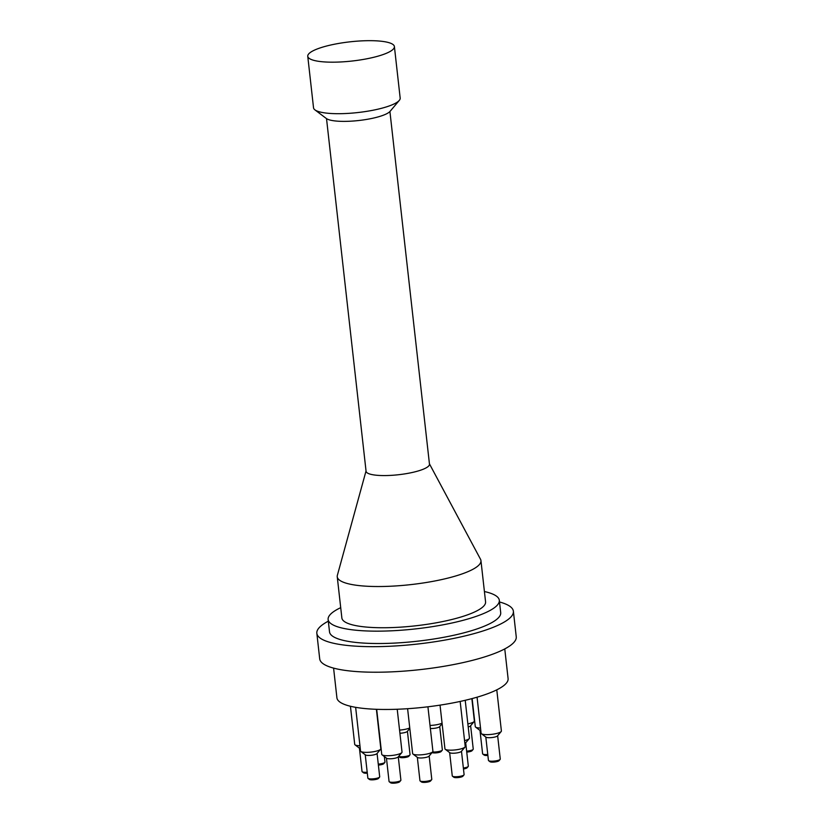 <?xml version="1.0" encoding="UTF-8"?>
<svg xmlns="http://www.w3.org/2000/svg" width="824" height="824" viewBox="0 0 824 824"><rect width="100%" height="100%" fill="white"/><g stroke="black" fill="none" stroke-linecap="round" stroke-linejoin="round"><path stroke-width="1.24" d="M504.762 648.921L508.099 678.615A86.129 19.086 173.6 0 1 463.129 700.781A86.129 19.086 173.6 0 1 373.674 709.186A86.129 19.086 173.6 0 1 336.913 697.815L333.586 668.12M463.459 768.977A4.676 1.04 -6.4 0 0 467.095 767.783L468.207 766.475A5.953 1.318 173.6 0 1 463.356 768.03M465.704 742.815L468.32 766.155A5.953 1.318 173.6 0 1 468.207 766.475M464.88 743.454A5.953 1.318 -6.4 0 0 465.57 742.98L469.247 738.613A10.207 2.266 173.6 0 1 464.561 740.591M452.448 776.208L453.818 777.248A4.676 1.04 -6.4 0 0 458.432 777.537A4.676 1.04 -6.4 0 0 462.872 776.229L463.974 774.921A5.953 1.318 173.6 0 1 458.329 776.579A5.953 1.318 173.6 0 1 452.448 776.208A5.953 1.318 173.6 0 1 452.263 775.93L449.647 752.59M461.481 751.261L464.097 774.601A5.953 1.318 173.6 0 1 463.974 774.921M445.259 749.274L449.811 752.724A5.953 1.318 -6.4 0 0 455.693 753.085A5.953 1.318 -6.4 0 0 461.337 751.426L465.014 747.059A10.207 2.266 173.6 0 1 455.332 749.902A10.207 2.266 173.6 0 1 445.259 749.274A10.207 2.266 173.6 0 1 444.939 748.789L440.037 705.128M420.137 780.967L421.507 781.997A4.676 1.04 -6.4 0 0 426.121 782.285A4.676 1.04 -6.4 0 0 430.561 780.977L431.663 779.669A5.953 1.318 173.6 0 1 426.018 781.327A5.953 1.318 173.6 0 1 420.137 780.967A5.953 1.318 173.6 0 1 419.952 780.678L417.335 757.338M429.17 756.01L431.786 779.36A5.953 1.318 173.6 0 1 431.663 779.669M412.948 754.022L417.511 757.472A5.953 1.318 -6.4 0 0 423.382 757.833A5.953 1.318 -6.4 0 0 429.026 756.174L432.713 751.807A10.207 2.266 173.6 0 1 423.021 754.65A10.207 2.266 173.6 0 1 412.948 754.022A10.207 2.266 173.6 0 1 412.628 753.538L407.602 708.702M389.247 781.77L390.617 782.8A4.676 1.04 -6.4 0 0 395.232 783.088A4.676 1.04 -6.4 0 0 399.671 781.78L400.773 780.472A5.953 1.318 173.6 0 1 395.129 782.131A5.953 1.318 173.6 0 1 389.247 781.77A5.953 1.318 173.6 0 1 389.062 781.482L386.446 758.142M398.28 756.813L400.897 780.153A5.953 1.318 173.6 0 1 400.773 780.472M382.058 754.825L386.611 758.276A5.953 1.318 -6.4 0 0 392.492 758.636A5.953 1.318 -6.4 0 0 398.136 756.978L401.813 752.611A10.207 2.266 173.6 0 1 392.131 755.454A10.207 2.266 173.6 0 1 382.058 754.825A10.207 2.266 173.6 0 1 381.739 754.341L376.681 709.309M368.05 778.402L369.42 779.442A4.676 1.04 -6.4 0 0 374.034 779.731A4.676 1.04 -6.4 0 0 378.474 778.423L379.576 777.114A5.953 1.318 173.6 0 1 373.921 778.773A5.953 1.318 173.6 0 1 368.05 778.402A5.953 1.318 173.6 0 1 367.864 778.124L365.238 754.784M377.073 753.455L379.699 776.795A5.953 1.318 173.6 0 1 379.576 777.114M360.861 751.467L365.413 754.918A5.953 1.318 -6.4 0 0 371.294 755.278A5.953 1.318 -6.4 0 0 376.939 753.62L380.616 749.253A10.207 2.266 173.6 0 1 370.934 752.096A10.207 2.266 173.6 0 1 360.861 751.467A10.207 2.266 173.6 0 1 360.541 750.983L355.638 707.332M367.205 772.232A5.953 1.318 173.6 0 1 362.22 771.779L363.59 772.819A4.676 1.04 -6.4 0 0 367.308 773.19M362.22 771.779A5.953 1.318 173.6 0 1 362.035 771.501L359.418 748.161M359.944 745.741A10.207 2.266 173.6 0 1 355.031 744.845L359.583 748.295A5.953 1.318 -6.4 0 0 360.263 748.573M378.381 765.084A4.676 1.04 -6.4 0 0 383.747 763.694L384.859 762.385A5.953 1.318 173.6 0 1 378.278 764.126M384.355 756.566L384.973 762.066A5.953 1.318 173.6 0 1 384.859 762.385M398.61 756.411L399.764 757.287A4.676 1.04 -6.4 0 0 404.378 757.575A4.676 1.04 -6.4 0 0 408.817 756.267L409.919 754.959A5.953 1.318 173.6 0 1 404.656 756.566A5.953 1.318 173.6 0 1 398.641 756.391M407.427 731.3L410.043 754.64A5.953 1.318 173.6 0 1 409.919 754.959M399.918 733.257A5.953 1.318 -6.4 0 0 407.283 731.465L409.816 728.457M432.085 752.549A4.676 1.04 -6.4 0 0 436.72 752.817A4.676 1.04 -6.4 0 0 441.128 751.519L442.231 750.211A5.953 1.318 173.6 0 1 432.569 751.972M439.728 726.552L442.354 749.891A5.953 1.318 173.6 0 1 442.231 750.211M430.365 728.509A5.953 1.318 -6.4 0 0 439.594 726.716L442.117 723.709M466.745 752.096A4.676 1.04 -6.4 0 0 472.018 750.716L473.12 749.407A5.953 1.318 173.6 0 1 466.642 751.148M470.628 725.748L473.244 749.088A5.953 1.318 173.6 0 1 473.12 749.407M468.207 726.953A5.953 1.318 -6.4 0 0 470.483 725.913L474.161 721.536A10.207 2.266 173.6 0 1 467.857 723.874M487.777 754.506A5.953 1.318 173.6 0 1 482.792 754.053L484.162 755.093A4.676 1.04 -6.4 0 0 487.88 755.464M482.792 754.053A5.953 1.318 173.6 0 1 482.607 753.775L479.99 730.435M480.516 728.014A10.207 2.266 173.6 0 1 475.603 727.118L480.155 730.558A5.953 1.318 -6.4 0 0 480.835 730.847M488.622 760.676L489.992 761.716A4.676 1.04 -6.4 0 0 494.606 762.004A4.676 1.04 -6.4 0 0 499.045 760.696L500.147 759.388A5.953 1.318 173.6 0 1 494.493 761.046A5.953 1.318 173.6 0 1 488.622 760.676A5.953 1.318 173.6 0 1 488.436 760.398L485.81 737.058M497.644 735.729L500.271 759.069A5.953 1.318 173.6 0 1 500.147 759.388M481.432 733.741L485.985 737.181A5.953 1.318 -6.4 0 0 491.866 737.552A5.953 1.318 -6.4 0 0 497.511 735.894L501.188 731.527A10.207 2.266 173.6 0 1 491.506 734.369A10.207 2.266 173.6 0 1 481.432 733.741A10.207 2.266 173.6 0 1 481.113 733.257L477.065 697.186M460.163 701.44L465.22 746.513A10.207 2.266 173.6 0 1 465.014 747.059M427.924 706.786L432.919 751.261A10.207 2.266 173.6 0 1 432.713 751.807M397.219 709.248L402.03 752.065A10.207 2.266 173.6 0 1 401.813 752.611M376.403 709.299L380.822 748.707A10.207 2.266 173.6 0 1 380.616 749.253M355.031 744.845A10.207 2.266 173.6 0 1 354.711 744.36L350.437 706.261M409.755 727.922A10.207 2.266 173.6 0 1 399.558 730.095M442.066 723.173A10.207 2.266 173.6 0 1 430.025 725.439M471.864 698.639L474.367 721A10.207 2.266 173.6 0 1 474.161 721.536M475.603 727.118A10.207 2.266 173.6 0 1 475.283 726.634L472.131 698.567M496.779 689.842L501.394 730.981A10.207 2.266 173.6 0 1 501.188 731.527M465.22 700.297L469.453 738.067A10.207 2.266 173.6 0 1 469.247 738.613M394.397 46.566L400.176 98.087A43.6 9.661 173.6 0 1 399.29 100.394A43.6 9.661 173.6 0 1 332.144 113.558A43.6 9.661 173.6 0 1 314.912 109.86A43.6 9.661 173.6 0 1 313.532 107.8L307.754 56.279A43.6 9.661 173.6 0 1 350.004 41.828A43.6 9.661 173.6 0 1 394.397 46.566A43.6 9.661 173.6 0 1 371.634 57.783A43.6 9.661 173.6 0 1 326.356 62.037A43.6 9.661 173.6 0 1 307.754 56.279M314.912 109.86L326.294 118.471A32.96 7.303 -6.4 0 0 339.323 121.272A32.96 7.303 -6.4 0 0 390.102 111.322L399.29 100.394M389.917 111.518L429.469 464.149A31.899 7.066 173.6 0 1 412.814 472.358A31.899 7.066 173.6 0 1 379.689 475.469A31.899 7.066 173.6 0 1 366.072 471.266L326.52 118.635M366.041 470.947L337.366 575.317A72.306 16.017 -6.4 0 0 337.243 576.749A72.306 16.017 -6.4 0 0 368.101 586.297A72.306 16.017 -6.4 0 0 443.199 579.231A72.306 16.017 -6.4 0 0 480.948 560.629A72.306 16.017 -6.4 0 0 480.516 559.259L429.438 463.84M480.948 560.629L485.573 601.839A72.306 16.017 173.6 0 1 447.823 620.451A72.306 16.017 173.6 0 1 372.726 627.507A72.306 16.017 173.6 0 1 341.867 617.959L337.243 576.749M484.419 591.539A86.129 19.086 173.6 0 1 499.313 600.305A86.129 19.086 173.6 0 1 454.343 622.47A86.129 19.086 173.6 0 1 364.888 630.875A86.129 19.086 173.6 0 1 328.127 619.504A86.129 19.086 173.6 0 1 340.714 607.659M499.313 600.305L500.704 612.665A86.129 19.086 173.6 0 1 455.734 634.83A86.129 19.086 173.6 0 1 366.278 643.235A86.129 19.086 173.6 0 1 329.518 631.864L328.127 619.504M499.498 601.973A98.89 21.908 173.6 0 1 513.383 611.243L516.246 636.798A98.89 21.908 173.6 0 1 464.612 662.249A98.89 21.908 173.6 0 1 361.911 671.9A98.89 21.908 173.6 0 1 319.702 658.84L316.838 633.285A98.89 21.908 173.6 0 1 328.323 621.172M513.383 611.243A98.89 21.908 173.6 0 1 461.749 636.694A98.89 21.908 173.6 0 1 359.037 646.346A98.89 21.908 173.6 0 1 316.838 633.285"/></g></svg>
